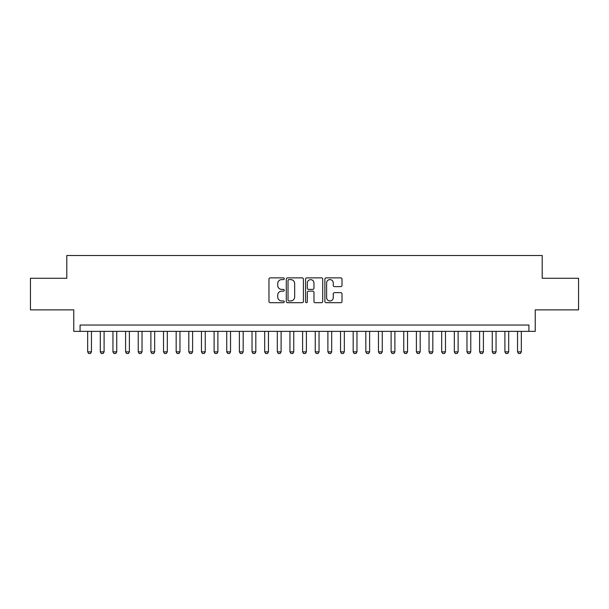 <?xml version="1.0" encoding="UTF-8"?>
<svg xmlns="http://www.w3.org/2000/svg" width="609" height="609" viewBox="0 0 609 609"><rect width="100%" height="100%" fill="white"/><g stroke="black" fill="none" stroke-linecap="round" stroke-linejoin="round"><path stroke-width="0.91" d="M284.274 278.732A0.868 0.868 0 0 0 283.406 277.864L270.213 277.864A1.241 1.241 0 0 0 268.972 279.105L268.972 301.447A1.241 1.241 0 0 0 270.213 302.688L283.406 302.688A0.868 0.868 0 0 0 284.274 301.82A0.868 0.868 0 0 0 283.406 300.953L281.693 300.953A3.974 3.974 0 0 1 277.727 296.979L277.727 295.114A3.974 3.974 0 0 1 281.693 291.148L283.406 291.148A0.868 0.868 0 0 0 284.274 290.272A0.868 0.868 0 0 0 283.406 289.404L281.693 289.404A3.974 3.974 0 0 1 277.727 285.438L277.727 283.573A3.974 3.974 0 0 1 281.693 279.6L283.406 279.6A0.868 0.868 0 0 0 284.274 278.732M340.774 286.618A1.241 1.241 0 0 0 342.014 285.377L342.014 279.105A1.241 1.241 0 0 0 340.774 277.864L326.127 277.864A1.241 1.241 0 0 0 324.886 279.105L324.886 301.447A1.241 1.241 0 0 0 326.127 302.688L340.774 302.688A1.241 1.241 0 0 0 342.014 301.447L342.014 293.873A1.241 1.241 0 0 0 340.774 292.632L334.501 292.632A1.241 1.241 0 0 0 333.26 293.873L333.26 297.626A3.319 3.319 0 0 1 329.941 300.953A3.319 3.319 0 0 1 326.622 297.626L326.622 282.926A3.319 3.319 0 0 1 329.941 279.6A3.319 3.319 0 0 1 333.26 282.926L333.26 285.377A1.241 1.241 0 0 0 334.501 286.618L340.774 286.618M528.924 331.365L535.242 331.365L535.242 309.874L578.55 309.874L578.55 278.267L542.2 278.267L542.2 255.506L66.8 255.506L66.8 278.267L30.45 278.267L30.45 309.874L73.758 309.874L73.758 331.365L528.924 331.365L528.924 325.046L80.076 325.046L80.076 331.365M303.411 279.105A1.241 1.241 0 0 0 302.171 277.864L287.532 277.864A1.241 1.241 0 0 0 286.291 279.105L286.291 301.447A1.241 1.241 0 0 0 287.532 302.688L302.171 302.688A1.241 1.241 0 0 0 303.411 301.447L303.411 279.105M306.829 277.864L321.468 277.864A1.241 1.241 0 0 1 322.709 279.105L322.709 301.447A1.241 1.241 0 0 1 321.468 302.688L315.203 302.688A1.241 1.241 0 0 1 313.962 301.447L313.962 292.389A1.241 1.241 0 0 0 312.721 291.148L308.565 291.148A1.241 1.241 0 0 0 307.324 292.389L307.324 301.82A0.868 0.868 0 0 1 306.456 302.688A0.868 0.868 0 0 1 305.589 301.82L305.589 279.105A1.241 1.241 0 0 1 306.829 277.864M288.894 279.6A0.868 0.868 0 0 0 288.027 280.475L288.027 300.077A0.868 0.868 0 0 0 288.894 300.953L290.691 300.953A3.974 3.974 0 0 0 294.665 296.979L294.665 283.573A3.974 3.974 0 0 0 290.691 279.6L288.894 279.6M313.962 282.987A3.319 3.319 0 0 0 310.643 279.668A3.319 3.319 0 0 0 307.324 282.987L307.324 288.164A1.241 1.241 0 0 0 308.565 289.404L312.721 289.404A1.241 1.241 0 0 0 313.962 288.164L313.962 282.987M87.666 331.365L87.666 351.85L91.457 351.85L91.457 331.365M91.457 351.85L90.505 353.494L88.609 353.494L87.666 351.85M100.302 331.365L100.302 351.85L104.101 351.85L104.101 331.365M104.101 351.85L103.149 353.494L101.254 353.494L100.302 351.85M112.947 331.365L112.947 351.85L116.745 351.85L116.745 331.365M116.745 351.85L115.794 353.494L113.898 353.494L112.947 351.85M125.591 331.365L125.591 351.85L129.39 351.85L129.39 331.365M129.39 351.85L128.438 353.494L126.543 353.494L125.591 351.85M138.235 331.365L138.235 351.85L142.026 351.85L142.026 331.365M142.026 351.85L141.082 353.494L139.187 353.494L138.235 351.85M150.88 331.365L150.88 351.85L154.671 351.85L154.671 331.365M154.671 351.85L153.727 353.494L151.831 353.494L150.88 351.85M163.524 331.365L163.524 351.85L167.315 351.85L167.315 331.365M167.315 351.85L166.371 353.494L164.476 353.494L163.524 351.85M176.168 331.365L176.168 351.85L179.959 351.85L179.959 331.365M179.959 351.85L179.016 353.494L177.112 353.494L176.168 351.85M188.813 331.365L188.813 351.85L192.604 351.85L192.604 331.365M192.604 351.85L191.652 353.494L189.757 353.494L188.813 351.85M201.457 331.365L201.457 351.85L205.248 351.85L205.248 331.365M205.248 351.85L204.297 353.494L202.401 353.494L201.457 351.85M214.102 331.365L214.102 351.85L217.893 351.85L217.893 331.365M217.893 351.85L216.941 353.494L215.046 353.494L214.102 351.85M226.738 331.365L226.738 351.85L230.537 351.85L230.537 331.365M230.537 351.85L229.585 353.494L227.69 353.494L226.738 351.85M239.383 331.365L239.383 351.85L243.181 351.85L243.181 331.365M243.181 351.85L242.23 353.494L240.334 353.494L239.383 351.85M252.027 331.365L252.027 351.85L255.826 351.85L255.826 331.365M255.826 351.85L254.874 353.494L252.979 353.494L252.027 351.85M264.671 331.365L264.671 351.85L268.462 351.85L268.462 331.365M268.462 351.85L267.518 353.494L265.623 353.494L264.671 351.85M277.316 331.365L277.316 351.85L281.107 351.85L281.107 331.365M281.107 351.85L280.163 353.494L278.267 353.494L277.316 351.85M289.96 331.365L289.96 351.85L293.751 351.85L293.751 331.365M293.751 351.85L292.807 353.494L290.912 353.494L289.96 351.85M302.604 331.365L302.604 351.85L306.396 351.85L306.396 331.365M306.396 351.85L305.452 353.494L303.548 353.494L302.604 351.85M315.249 331.365L315.249 351.85L319.04 351.85L319.04 331.365M319.04 351.85L318.088 353.494L316.193 353.494L315.249 351.85M327.893 331.365L327.893 351.85L331.684 351.85L331.684 331.365M331.684 351.85L330.733 353.494L328.837 353.494L327.893 351.85M340.538 331.365L340.538 351.85L344.329 351.85L344.329 331.365M344.329 351.85L343.377 353.494L341.482 353.494L340.538 351.85M353.174 331.365L353.174 351.85L356.973 351.85L356.973 331.365M356.973 351.85L356.021 353.494L354.126 353.494L353.174 351.85M365.819 331.365L365.819 351.85L369.617 351.85L369.617 331.365M369.617 351.85L368.666 353.494L366.77 353.494L365.819 351.85M378.463 331.365L378.463 351.85L382.262 351.85L382.262 331.365M382.262 351.85L381.31 353.494L379.415 353.494L378.463 351.85M391.107 331.365L391.107 351.85L394.898 351.85L394.898 331.365M394.898 351.85L393.954 353.494L392.059 353.494L391.107 351.85M403.752 331.365L403.752 351.85L407.543 351.85L407.543 331.365M407.543 351.85L406.599 353.494L404.703 353.494L403.752 351.85M416.396 331.365L416.396 351.85L420.187 351.85L420.187 331.365M420.187 351.85L419.243 353.494L417.348 353.494L416.396 351.85M429.041 331.365L429.041 351.85L432.832 351.85L432.832 331.365M432.832 351.85L431.888 353.494L429.984 353.494L429.041 351.85M441.685 331.365L441.685 351.85L445.476 351.85L445.476 331.365M445.476 351.85L444.524 353.494L442.629 353.494L441.685 351.85M454.329 331.365L454.329 351.85L458.12 351.85L458.12 331.365M458.12 351.85L457.169 353.494L455.273 353.494L454.329 351.85M466.974 331.365L466.974 351.85L470.765 351.85L470.765 331.365M470.765 351.85L469.813 353.494L467.918 353.494L466.974 351.85M479.61 331.365L479.61 351.85L483.409 351.85L483.409 331.365M483.409 351.85L482.457 353.494L480.562 353.494L479.61 351.85M492.255 331.365L492.255 351.85L496.053 351.85L496.053 331.365M496.053 351.85L495.102 353.494L493.206 353.494L492.255 351.85M504.899 331.365L504.899 351.85L508.698 351.85L508.698 331.365M508.698 351.85L507.746 353.494L505.851 353.494L504.899 351.85M517.543 331.365L517.543 351.85L521.334 351.85L521.334 331.365M521.334 351.85L520.39 353.494L518.495 353.494L517.543 351.85"/></g></svg>
